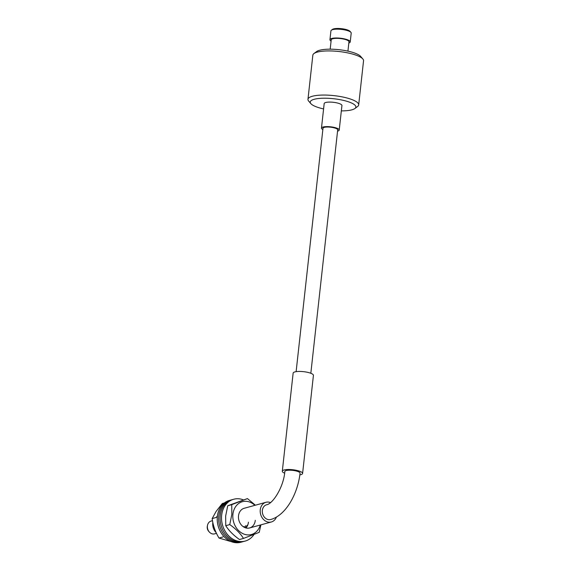 <?xml version="1.0" encoding="UTF-8"?>
<svg xmlns="http://www.w3.org/2000/svg" width="571" height="571" viewBox="0 0 571 571"><rect width="100%" height="100%" fill="white"/><g stroke="black" fill="none" stroke-linecap="round" stroke-linejoin="round"><path stroke-width="0.86" d="M212.483 520.688L211.106 521.066A6.631 5.396 74.6 0 0 207.894 524.05A6.631 5.396 74.6 0 0 208.758 531.28A6.631 5.396 74.6 0 0 214.617 533.856L216.473 533.343M207.451 525.684A5.103 4.154 74.6 0 0 209.114 531.751M212.819 522.486A10.207 8.301 74.6 0 0 216.124 532.6M270.483 502.587A10.207 8.301 74.6 0 0 265.936 502.302A10.207 8.301 74.6 0 0 260.997 506.898A10.207 8.301 74.6 0 0 262.332 518.018A10.207 8.301 74.6 0 0 271.339 521.98A10.207 8.301 74.6 0 0 276.278 517.383A10.207 8.301 74.6 0 0 276.407 517.062M331.358 30.22L332.436 29.414A9.186 2.341 6.3 0 1 340.116 28.55A9.186 2.341 6.3 0 1 350.044 31.355L350.922 32.376A10.207 2.605 -173.7 0 0 339.888 29.257A10.207 2.605 -173.7 0 0 331.358 30.22A10.207 2.605 -173.7 0 0 330.923 30.863L329.945 39.684A10.207 2.605 6.3 0 1 338.91 38.086A10.207 2.605 6.3 0 1 350.23 41.926A10.207 2.605 6.3 0 1 348.824 43.039M350.23 41.926L351.208 33.097A10.207 2.605 -173.7 0 0 350.922 32.376M313.929 53.56L316.627 51.554A22.961 5.853 6.3 0 1 335.819 49.399A22.961 5.853 6.3 0 1 360.651 56.415L362.842 58.963A25.509 6.502 -173.7 0 0 335.256 51.169A25.509 6.502 -173.7 0 0 313.929 53.56A25.509 6.502 -173.7 0 0 312.844 55.166L307.969 99.304A25.509 6.502 6.3 0 1 330.381 95.3A25.509 6.502 6.3 0 1 358.681 104.9A25.509 6.502 6.3 0 1 357.596 106.506L354.898 108.519A22.961 5.853 -173.7 0 0 330.402 98.433A22.961 5.853 -173.7 0 0 310.874 103.658A22.961 5.853 -173.7 0 0 323.586 108.933M358.681 104.9L363.549 60.769A25.509 6.502 -173.7 0 0 362.842 58.963M341.337 110.895A22.961 5.853 -173.7 0 0 354.898 108.519M330.181 49.177L331.216 39.827A8.929 2.277 6.3 0 1 339.06 38.428A8.929 2.277 6.3 0 1 348.967 41.783L347.932 51.133M337.561 131.152A8.929 2.277 -173.7 0 0 339.224 130.052A8.929 2.277 -173.7 0 0 329.317 126.691A8.929 2.277 -173.7 0 0 321.473 128.09A8.929 2.277 -173.7 0 0 322.851 129.524M339.224 130.052L341.929 105.535A8.929 2.277 -173.7 0 0 332.022 102.173A8.929 2.277 -173.7 0 0 324.178 103.572L321.473 128.09M310.874 103.658L308.675 101.103A25.509 6.502 6.3 0 1 307.969 99.304M331.08 41.076A10.207 2.605 6.3 0 1 329.945 39.684M267.828 519.496A7.651 6.224 -105.4 0 1 262.332 512.087A7.651 6.224 -105.4 0 1 266.614 504.764C272.81 503.872 283.651 487.12 284.843 471.482A7.651 1.949 -173.7 0 1 288.99 470.211A7.651 1.949 -173.7 0 1 296.742 471.139A7.651 1.949 -173.7 0 1 300.06 473.159C297.748 494.058 285.75 515.456 270.668 519.524A7.651 6.224 -105.4 0 1 267.828 519.496M284.629 473.181A10.207 2.605 6.3 0 1 282.31 471.196L293.137 373.127A10.207 2.605 6.3 0 1 294.9 371.907A10.207 2.605 6.3 0 1 306.406 372.085A10.207 2.605 6.3 0 1 313.422 375.368L302.594 473.438A10.207 2.605 6.3 0 1 300.831 474.658A10.207 2.605 6.3 0 1 299.846 474.872M282.31 471.196A10.207 2.605 6.3 0 1 284.072 469.983A10.207 2.605 6.3 0 1 295.578 470.154A10.207 2.605 6.3 0 1 302.594 473.438M224.382 502.951L222.319 503.515L216.152 511.345L212.162 518.575C213.012 525.42 215.288 531.915 219.007 538.046L231.226 541.622M212.162 518.575L216.166 517.476L217.401 516.048M223.011 536.947L219.007 538.046M231.583 499.853A21.684 17.644 74.6 0 0 230.862 500.032A21.684 17.644 74.6 0 0 220.599 509.275A21.684 17.644 74.6 0 0 223.025 533.171A21.684 17.644 74.6 0 0 242.347 541.85A21.684 17.644 74.6 0 0 243.053 541.636M230.862 500.032L229.428 500.424A21.684 17.644 74.6 0 0 219.164 509.667A21.684 17.644 74.6 0 0 221.591 533.564A21.684 17.644 74.6 0 0 240.912 542.243L242.347 541.85M243.824 527.062A10.207 8.301 74.6 0 0 244.138 526.426M243.182 499.782A21.684 17.644 74.6 0 0 233.725 499.247A21.684 17.644 74.6 0 0 223.133 509.253A21.684 17.644 74.6 0 0 226.13 532.75A21.684 17.644 74.6 0 0 245.202 541.065A21.684 17.644 74.6 0 0 254.016 534.47M233.725 499.247L232.29 499.639A21.684 17.644 74.6 0 0 221.698 509.646A21.684 17.644 74.6 0 0 224.703 533.143A21.684 17.644 74.6 0 0 243.774 541.458L245.202 541.065M245.573 527.847A10.207 8.301 74.6 0 0 247.15 525.284M244.716 527.525A10.207 8.301 74.6 0 0 245.723 525.677M227.736 505.763L225.659 516.02L225.759 525.684C228.892 530.666 233.468 535.277 239.492 539.524L243.496 538.424C240.37 533.442 235.787 528.832 229.763 524.585L231.84 514.328L231.74 504.664L227.736 505.763L247.443 498.583L255.387 505.199M260.29 525.02A17.023 13.847 -105.4 0 1 243.874 534.063A17.023 13.847 -105.4 0 1 232.904 514.421A17.023 13.847 -105.4 0 1 254.887 505.335M260.918 524.842L259.205 532.343L243.496 538.424M265.936 502.302L244.195 508.276A10.207 8.301 74.6 0 0 238.507 515.899A10.207 8.301 74.6 0 0 249.606 527.954A10.207 8.301 74.6 0 0 255.294 520.324M245.908 527.947A10.207 8.301 74.6 0 0 248.428 522.208M229.763 524.585L225.759 525.684M231.74 504.664L247.443 498.583M296.121 371.657L322.993 128.261A7.394 1.884 6.3 0 1 325.12 127.197A7.394 1.884 6.3 0 1 333.243 127.626A7.394 1.884 6.3 0 1 337.697 129.881L310.831 373.277M271.339 521.98L249.606 527.954"/></g></svg>
